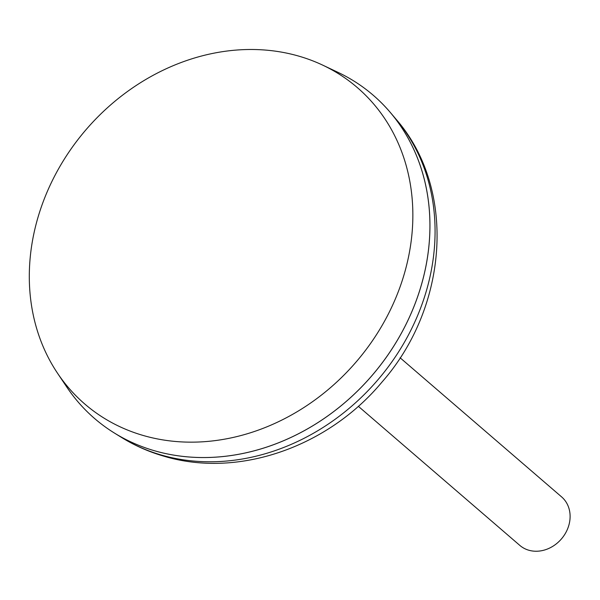 <?xml version="1.0" encoding="UTF-8"?>
<svg xmlns="http://www.w3.org/2000/svg" width="600" height="600" viewBox="0 0 600 600"><rect width="100%" height="100%" fill="white"/><g stroke="black" fill="none" stroke-linecap="round" stroke-linejoin="round"><path stroke-width="0.9" d="M358.32 406.29L519.825 545.4A32.01 27.3 -49.3 0 0 528.735 550.207A32.01 27.3 -49.3 0 0 564.893 534.195A32.01 27.3 -49.3 0 0 561.607 496.897L400.103 357.78M299.22 56.25A208.815 178.11 -49.3 0 0 76.995 140.843A208.815 178.11 -49.3 0 0 57.45 373.11A208.815 178.11 -49.3 0 0 142.942 435.397A208.815 178.11 -49.3 0 0 390.39 309.892A208.815 178.11 -49.3 0 0 322.733 65.145A208.815 178.11 -49.3 0 0 299.22 56.25M57.45 373.11L66.735 386.985A213.39 182.01 -49.3 0 0 154.102 450.638A213.39 182.01 -49.3 0 0 406.965 322.388A213.39 182.01 -49.3 0 0 337.822 72.27L322.733 65.145M94.695 418.597A213.39 182.01 -49.3 0 0 114.413 433.043A213.39 182.01 -49.3 0 0 154.125 450.653A213.39 182.01 -49.3 0 0 387.345 355.815A213.39 182.01 -49.3 0 0 390.442 112.597A213.39 182.01 -49.3 0 0 373.23 95.242M395.805 118.935C456.862 188.422 448.425 306.638 381.952 382.11C328.035 447 238.178 478.74 163.545 456.09C148.605 451.732 134.58 445.507 121.47 437.415A212.077 180.892 -49.3 0 0 160.942 454.92A212.077 180.892 -49.3 0 0 392.73 360.66A212.077 180.892 -49.3 0 0 395.805 118.935L390.442 112.597M121.47 437.415L114.413 433.043"/></g></svg>

